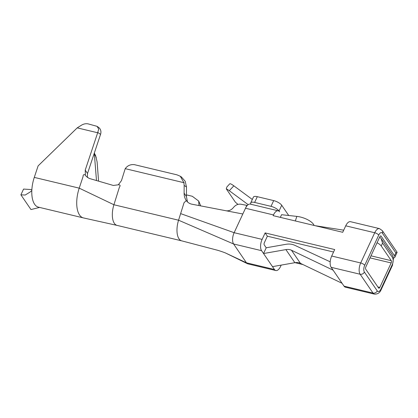 <?xml version="1.0" encoding="UTF-8"?>
<svg xmlns="http://www.w3.org/2000/svg" width="418" height="418" viewBox="0 0 418 418"><rect width="100%" height="100%" fill="white"/><g stroke="black" fill="none" stroke-linecap="round" stroke-linejoin="round"><path stroke-width="0.63" d="M83.506 217.94L117.144 225.417A16.913 7.994 -76.5 0 1 117.103 225.401A16.913 7.994 -76.5 0 1 113.915 204.747L79.216 188.147L34.281 177.399A23.674 11.187 103.5 0 0 31.82 190.498A23.674 11.187 103.5 0 0 38.472 207.161L83.412 217.909A23.674 11.187 -76.5 0 1 79.216 188.147L83.051 176.631C83.078 174.599 83.872 174.118 85.424 175.189M96.485 180.55L94.296 153.134M95.612 155.611L97.112 161.907L98.57 181.156M96.25 157.44L94.468 153.996M97.284 126.497L98.611 127.417A6.766 5.862 124.8 0 1 100.555 134.361L87.514 173.496L87.336 177.525M85.403 175.163L85.22 170.136L97.671 132.757L77.215 127.866L38.116 165.883L34.281 177.399M77.215 127.866L81.353 125.269C83.579 123.906 85.836 123.446 88.13 123.88L97.081 126.346L98.711 129.058L97.671 132.757M85.439 175.215L85.936 176.088L89.112 178.397L113.341 185.461L118.247 184.803M181.919 240.904A16.913 7.994 -76.5 0 1 181.757 240.867A16.913 7.994 -76.5 0 1 181.694 240.852A16.913 7.994 -76.5 0 1 178.564 220.208L113.915 204.747L119.396 187.227C120.593 185.493 120.217 184.693 118.268 184.829M118.294 184.85L121.476 180.602L125.212 168.658L184.176 182.76M181.422 177.013L185.2 181.26L186.491 186.992L186.428 196.554L187.483 201.925M198.968 205.557L198.696 201.063L192.28 196.267L186.438 194.872M125.222 168.684C127.485 165.591 130.541 164.248 134.387 164.655L177.023 174.855L180.294 176.26L183.899 182.692M200.311 204.951L200.666 205.886M333.564 252.023L267.368 236.191L265.127 232.915L262.123 239.389A8.454 3.997 103.5 0 0 261.584 250.675L274.448 269.505A8.454 3.997 103.5 0 0 275.823 270.54L247.837 263.847A8.454 3.997 -76.5 0 1 247.524 263.742A8.454 3.997 -76.5 0 1 246.463 262.812L233.599 243.981L178.564 220.208L184.051 202.693L186.308 200.577M186.491 186.992L184.16 185.43L184.113 193.168C184.108 195.99 184.845 198.466 186.318 200.588L186.203 200.426M184.16 185.43L183.925 182.844M267.368 236.191L264.364 242.665A1.693 0.799 103.5 0 0 264.254 244.922L266.214 247.785L263.539 253.538L285.907 249.598A10.147 8.219 145.7 0 1 291.487 250.251L333.12 270.18L342.07 283.284L300.438 263.35A10.147 8.219 -34.3 0 0 294.857 262.697L272.489 266.642M391.17 262.943L379.821 287.401A1.693 0.799 -76.5 0 1 378.865 288.227A1.693 0.799 -76.5 0 1 378.593 288.023L365.724 269.187A1.693 0.799 -76.5 0 1 365.834 266.93L379.857 236.719A1.693 0.799 -76.5 0 1 380.808 235.893A1.693 0.799 -76.5 0 1 381.085 236.102L394.508 255.753L395.846 252.874L382.418 233.223A5.073 2.398 103.5 0 0 378.739 235.083L364.715 265.294A5.073 2.398 103.5 0 0 364.391 272.066L377.255 290.897A5.073 2.398 103.5 0 0 380.939 289.037L392.288 264.584C394.989 257.822 390.762 255.936 389.32 252.989L382.543 243.072L381.211 245.951L391.279 260.686A1.693 0.799 -76.5 0 1 391.17 262.943L370.029 257.89M261.584 250.675L233.599 243.981A8.454 3.997 -76.5 0 1 234.137 232.695L245.491 208.237A8.454 3.997 -76.5 0 1 247.059 205.703A8.454 3.997 -76.5 0 1 250.257 204.109L278.242 210.803A8.454 3.997 103.5 0 0 273.476 214.93L273.142 215.651L342.723 232.293L345.728 225.819A8.454 3.997 103.5 0 1 350.493 221.686L379.481 228.62A8.454 3.997 -76.5 0 0 374.721 232.753L345.728 225.819M186.297 200.562C187.724 202.521 189.615 203.738 191.972 204.214L242.821 213.99M273.685 200.598A6.766 2.346 24.9 0 1 281.722 205.259L279.052 211.012A6.766 2.346 -155.1 0 0 271.016 206.351L273.685 200.598L257.3 196.679L254.63 202.432A6.766 2.346 -155.1 0 0 250.732 202.861A6.766 2.346 -155.1 0 0 251.035 204.271M271.016 206.351L254.63 202.432M250.732 202.861L253.402 197.103A6.766 2.346 24.9 0 1 257.3 196.679M288.713 215.489L281.722 205.259M302.993 264.573L295.024 262.671M275.823 270.54A8.454 3.997 103.5 0 0 280.588 266.407L281.189 265.106M278.999 211.168A8.454 3.997 103.5 0 0 278.242 210.803M295.338 220.96L296.848 216.393L281.57 214.7L280.332 217.37M279.052 211.012L279.611 211.832M39.579 207.427L30.969 209.564L20.9 194.825L23.57 189.072L31.872 189.594M20.9 194.825L25.19 195.039L30.3 191.919L31.82 190.498M330.194 261.814L294.779 245.303A16.302 13.204 -34.3 0 0 285.928 244.311L266.214 247.785M226.065 210.771C228.897 211.121 231.368 210.029 233.479 207.495C235.585 204.961 238.056 203.869 240.888 204.219L246.829 205.363L245.491 208.237L273.476 214.93M246.829 205.363L247.059 205.703M265.127 232.915L334.708 249.556L331.704 256.03A8.454 3.997 103.5 0 0 331.16 267.316L333.12 270.18M342.07 283.284L344.03 286.147A8.454 3.997 103.5 0 0 345.404 287.182L374.392 294.115A8.454 3.997 -76.5 0 1 373.023 293.081L360.154 274.25L331.16 267.316M296.848 216.393A13.528 5.439 18.3 0 1 313.484 224.294A13.528 5.439 18.3 0 1 314.09 225.443M393.552 257.896A6.766 2.346 -155.1 0 0 394.848 257.211A6.766 2.346 -155.1 0 0 394.508 255.753M397.084 252.263L395.846 252.874M379.706 237.048L381.106 238.479L382.543 243.072M381.211 245.951A6.766 2.346 -155.1 0 0 377.057 242.754M343.706 230.172L315.115 225.689M252.31 199.454L233.834 185.822L229.299 190.723L248.177 204.653M229.299 190.723A10.147 1.62 -137.2 0 0 226.269 188.847L235.344 202.134A10.147 1.62 -137.2 0 0 237.973 204.381M226.269 188.847L226.901 186.909L229.738 183.842A10.147 1.62 42.8 0 1 233.834 185.822M100.555 134.361L97.843 132.48M85.22 170.136L87.514 173.496M184.113 193.168L186.428 196.554M379.821 287.401L377.846 286.931M274.448 269.505L246.463 262.812L226.086 253.256L247.409 263.685M262.123 239.389L234.137 232.695L180.628 213.608M364.391 272.066A3.381 2.738 145.7 0 1 360.154 274.25A8.454 3.997 -76.5 0 1 360.697 262.964L331.704 256.03M364.715 265.294A3.381 1.176 -155.1 0 0 360.697 262.964L374.721 232.753A3.381 1.176 -155.1 0 1 378.739 235.083M381.085 236.102L380.469 235.956M285.907 249.598L294.857 262.697M291.487 250.251L300.438 263.35M370.985 255.832L391.279 260.686M382.418 233.223A3.381 2.738 -34.3 0 0 382.313 230.621L397.095 252.258M377.255 290.897A3.381 2.738 145.7 0 1 373.023 293.081L344.03 286.147M380.939 289.037A3.381 1.176 24.9 0 1 381.106 289.768C379.878 292.804 377.642 294.251 374.392 294.115M392.465 265.299L392.288 264.584M181.757 240.867L117.103 225.401M181.694 240.846L217.548 250.251C222.705 251.788 226.258 253.256 226.086 253.256M200.321 204.945L198.759 201.225M181.605 177.133L180.294 176.255M95.717 155.815L94.311 153.087M397.1 252.362L394.848 257.211M382.313 230.621L379.481 228.62M381.42 238.981L392.554 255.273L393.552 257.885L392.46 265.315L381.106 289.768"/></g></svg>
